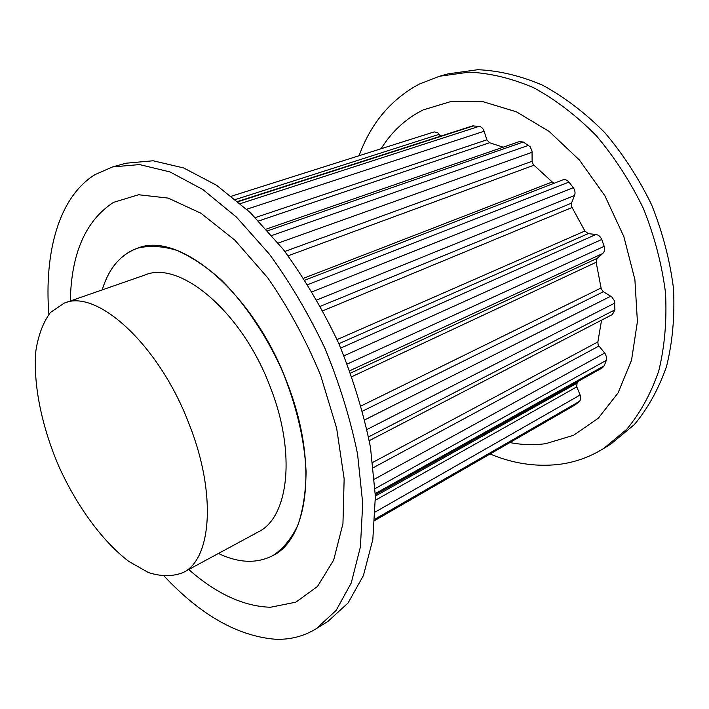 <?xml version="1.0" encoding="UTF-8"?>
<svg xmlns="http://www.w3.org/2000/svg" width="709" height="709" viewBox="0 0 709 709"><rect width="100%" height="100%" fill="white"/><g stroke="black" fill="none" stroke-linecap="round" stroke-linejoin="round"><path stroke-width="1.06" d="M132.131 250.392L137.679 248.141C149.493 245.314 162.538 246.05 176.816 250.357C191.572 256.818 206.585 266.85 221.846 280.463C244.49 303.213 265.263 333.833 281.198 368.37C295.954 403.43 304.56 439.42 306.084 471.485C305.836 491.931 303.124 509.78 297.94 525.032C291.496 538.486 283.245 548.615 273.187 555.422C257.039 563.85 238.782 563.194 218.434 553.463C238.782 563.194 257.039 563.85 273.187 555.422C308.424 538.113 318.226 462.498 287.464 383.622C253.937 292.702 179.023 230.753 137.679 248.141C120.574 254.389 108.743 268.303 102.202 289.901C107.963 270.856 117.942 257.686 132.131 250.392M70.324 300.997C71.246 253.405 85.647 220.534 113.52 202.375L138.618 194.745L168.237 198.103L200.966 213.267L234.901 240.2L267.745 277.822C288.377 307.555 305.996 340.063 320.619 375.318L336.651 428.236L344.149 478.832L342.952 523.65L333.673 560.083L317.464 586.485L295.857 602.171L270.457 607.259C243.586 606.372 216.342 593.788 188.736 569.513M48.85 314.309C44.118 252.28 58.785 197.182 94.909 174.662L112.607 166.916L125.98 163.212L153.109 160.775L183.684 167.962L216.573 185.262L250.286 212.603L283.077 249.169C303.948 277.653 322.453 308.947 338.601 343.059C352.896 377.986 363.522 412.753 370.479 447.37L375.371 496.247L372.819 539.576L363.416 575.531L348.101 602.951L328.01 621.341L316.249 628.715C303.78 636.345 290.096 639.855 275.198 639.234C237.692 636.062 200.762 615.12 164.426 576.39M112.607 166.916L139.54 164.577L169.992 171.933L202.809 189.498L236.514 217.167L269.385 254.141C290.336 282.926 308.947 314.53 325.227 348.961C339.664 384.198 350.45 419.258 357.575 454.132L362.716 503.337L360.411 546.887L351.247 582.958L336.146 610.405L316.249 628.715M509.895 442.558C522.01 444.924 533.957 445.287 545.744 443.666L573.563 435.299L598.21 418.301L618.053 392.963L631.533 360.199L637.409 321.629L634.883 279.514L623.849 236.602L604.919 195.844L579.413 160.021L549.183 131.475L516.382 111.792L483.184 101.742L451.589 101.325L423.22 109.904C405.77 118.607 391.731 131.555 381.105 148.73M490.052 453.999C512.784 463.5 535.57 466.983 558.426 464.457C574.467 462.534 589.525 457.216 603.607 448.522L626.641 429.397C640.156 413.196 650.853 393.752 658.723 371.055C664.67 346.79 666.93 320.707 665.521 292.799C661.869 264.413 654.522 236.354 643.462 208.623C630.443 181.752 614.685 157.398 596.18 135.561C576.532 115.7 555.741 99.783 533.815 87.81C511.747 78.318 490.176 73.098 469.101 72.15L439.447 76.262L418.975 84.238C390.765 99.57 370.798 123.401 359.073 155.723M603.607 448.522L611.264 443.719L634.333 424.611C647.875 408.437 658.608 389.055 666.531 366.456C672.531 342.296 674.853 316.356 673.515 288.616C669.943 260.398 662.667 232.525 651.695 204.99C638.765 178.313 623.087 154.145 604.662 132.486C585.085 112.784 564.355 97.009 542.482 85.142C520.45 75.757 498.897 70.608 477.822 69.704L448.159 73.842L439.447 76.262M183.082 572.571L258.306 531.91C288.403 517.614 296.389 453.778 270.572 387.85C242.558 312.057 179.856 259.866 145.008 274.995L64.253 303.106L50.41 312.474C43.205 322.285 38.357 335.038 35.884 350.716C32.933 383.915 41.645 426.295 58.856 466.425C76.882 506.199 102.3 541.206 128.799 561.413L148.367 572.526C161.094 576.63 172.668 576.647 183.082 572.571C211.442 559.374 216.777 493.845 189.285 424.487C159.268 344.796 96.823 288.545 64.253 303.106M440.608 136.181L437.621 132.574L434.183 131.909L231.506 196.171M255.355 217.574L486.861 139.824L484.105 131.236C483.086 128.409 481.429 126.778 479.142 126.326L472.433 125.945L237.887 201.4M486.861 139.824L489.582 142.731L503.168 147.188M284.832 251.447L532.113 161.244L532.051 151.088L530.217 146.79L523.269 142.039L519.458 141.561L266.274 229.104M532.113 161.244L532.424 163.026L533.966 165.206L552.231 181.983L554.358 183.161M320.441 306.27L571.489 203.173L574.565 195.471C575.469 192.813 575.052 190.216 573.306 187.681L568.955 182.098C567.04 179.918 564.958 179.191 562.698 179.918L562.512 179.997M571.489 203.173L571.507 206.452L584.898 231.01L588.169 233.633L595.95 234.484C598.564 234.927 600.488 236.593 601.719 239.482L604.183 246.333C605.061 249.329 604.591 251.713 602.774 253.485L597.075 258.386L596.154 262.268L601.303 289.121L603.394 291.736L611.743 296.858L614.402 300.767L614.933 309.815L612.399 314.521L369.274 440.643M372.739 462.419L597.873 341.915L601.56 320.149M597.873 341.915L598.05 344.441L598.945 346.019L605.078 353.516L606.62 357.247L606.505 359.888L604.219 365.764L602.437 367.803L375.327 494.749M375.362 496.105L577.064 383.161L578.916 380.946M577.064 383.161L576.701 386.68L580.104 395.01C581.096 397.74 580.839 399.885 579.315 401.445L575.07 404.963L374.893 520.433M235.583 199.477L439.296 134.285M238.18 201.657L473.86 125.777M240.431 203.589L479.142 126.326M246.723 209.244L484.105 131.236M258.679 220.96L489.582 142.731M267.754 230.753L523.269 142.039M271.893 235.485L528.595 145.318M278.229 243.081L532.131 152.258M288.12 255.789L533.966 165.206M303.709 278.238L552.231 181.983M307.786 284.655L568.955 182.098M312.146 291.789L573.306 187.681M316.896 299.934L574.565 195.471M322.879 310.764L572.03 207.515M337.059 339.602L584.898 231.01M338.884 343.697L588.169 233.633M340.772 348.057L595.95 234.484M344.007 355.812L601.719 239.482M347.259 364.018L604.183 246.333M349.785 370.745L602.774 253.485M350.636 373.076L597.075 258.386M351.912 376.639L596.154 262.268M361.156 405.929L601.037 287.996M362.565 411.131L603.394 291.736M364.781 419.852L610.812 296.194M367.005 429.477L614.827 303.053M368.556 436.921L614.933 309.815M373.368 467.648L598.945 346.019M374.476 479.142L604.724 353.047M375.088 488.616L606.355 360.358M375.291 493.526L604.219 365.764M375.433 500.199L576.78 386.875M375.309 511.96L580.104 395.01M374.972 519.139L579.315 401.445M374.893 520.379L575.495 404.671M304.95 280.161L562.698 179.918"/></g></svg>
